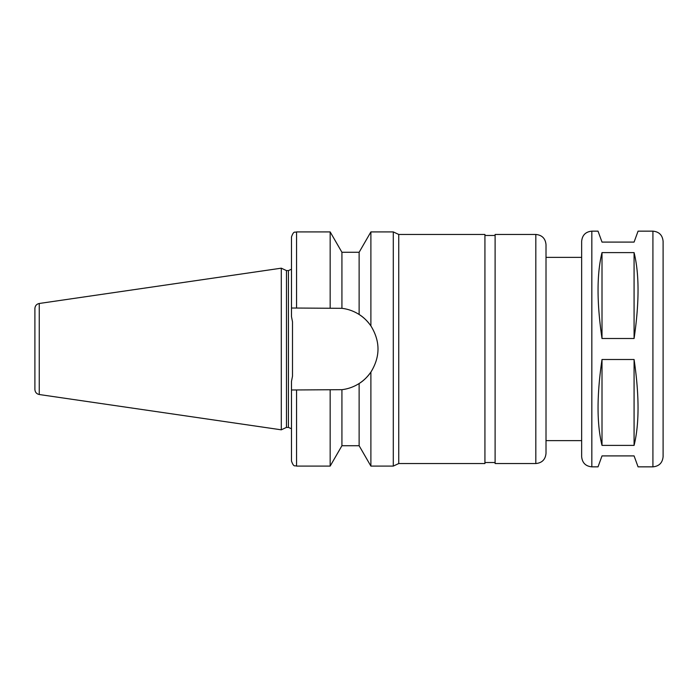<?xml version="1.0" encoding="UTF-8"?>
<svg xmlns="http://www.w3.org/2000/svg" width="698" height="698" viewBox="0 0 698 698"><rect width="100%" height="100%" fill="white"/><g stroke="black" fill="none" stroke-linecap="round" stroke-linejoin="round"><path stroke-width="1.05" d="M591.825 466.849C585.648 466.247 582.254 462.853 581.652 456.666L581.652 241.334C582.254 235.147 585.648 231.753 591.825 231.151L591.825 466.849L598.029 466.849L602.008 455.907L634.081 455.907L638.068 466.849L652.918 466.849C659.104 466.247 662.498 462.853 663.1 456.666L663.1 241.334C662.498 235.147 659.104 231.753 652.918 231.151L652.918 466.849M602.008 445.403C596.738 424.018 596.738 395.382 602.008 359.496L634.081 359.496L634.081 445.403L602.008 445.403L602.008 359.496M602.008 338.504C596.738 302.618 596.738 273.982 602.008 252.597L634.081 252.597L634.081 338.504L602.008 338.504L602.008 252.597M634.081 359.496C639.359 395.382 639.359 424.018 634.081 445.403M634.081 252.597C639.359 273.982 639.359 302.618 634.081 338.504M652.918 231.151L638.068 231.151L634.081 242.093L602.008 242.093L598.029 231.151L591.825 231.151M341.924 389.685L341.924 445.725L359.13 445.725L359.13 383.516A40.981 40.981 0 0 0 370.891 372.095C367.279 377.147 363.361 380.951 359.13 383.516C353.86 386.867 348.119 388.926 341.924 389.685L291.476 389.981L291.476 381.422L292.497 376.205L292.497 321.795L291.476 316.578L291.476 308.019L341.924 308.315C348.119 309.074 353.86 311.134 359.13 314.484C363.361 317.049 367.279 320.853 370.891 325.905C380.366 341.305 380.366 356.695 370.891 372.095L370.891 466.09L393.288 466.09L393.288 231.911L370.891 231.911L370.891 325.905A40.981 40.981 0 0 0 359.13 314.484L359.13 252.275L370.891 231.911M39.254 303.482C36.558 304.084 35.109 305.768 34.9 308.516L34.9 389.484C35.109 392.232 36.558 393.916 39.254 394.518L281.294 429.82L281.294 268.18L39.254 303.482L39.254 394.518M281.294 268.18L286.477 270.606L286.477 427.394L281.294 429.82M286.477 270.606L288.422 270.606L288.422 427.394L291.476 428.773M292.497 321.795L292.497 376.205M291.476 269.227L288.422 270.606M291.476 389.981L291.476 460.994C293.875 467.939 295.036 465.112 296.563 466.09L330.163 466.09L330.163 389.981M296.563 308.019L296.563 231.911C295.036 232.888 293.875 230.061 291.476 237.006L291.476 308.019M296.563 231.911L330.163 231.911L330.163 308.019M330.163 231.911L341.924 252.275L341.924 308.315M393.288 231.911L398.75 234.458L398.75 463.542L393.288 466.09M398.75 234.458L484.927 234.458L484.927 463.542L398.75 463.542M484.927 235.479L495.109 235.479M535.828 234.458L495.109 234.458L495.109 463.542L535.828 463.542C542.014 462.94 545.408 459.546 546.01 453.36L546.01 244.64C545.408 238.454 542.014 235.06 535.828 234.458L535.828 463.542M546.01 257.37L581.652 257.37L581.652 440.63L546.01 440.63M296.563 389.981L296.563 466.09M286.477 427.394L288.422 427.394M341.924 445.725L330.163 466.09M341.924 252.275L359.13 252.275M359.13 445.725L370.891 466.09M484.927 462.521L495.109 462.521"/></g></svg>
